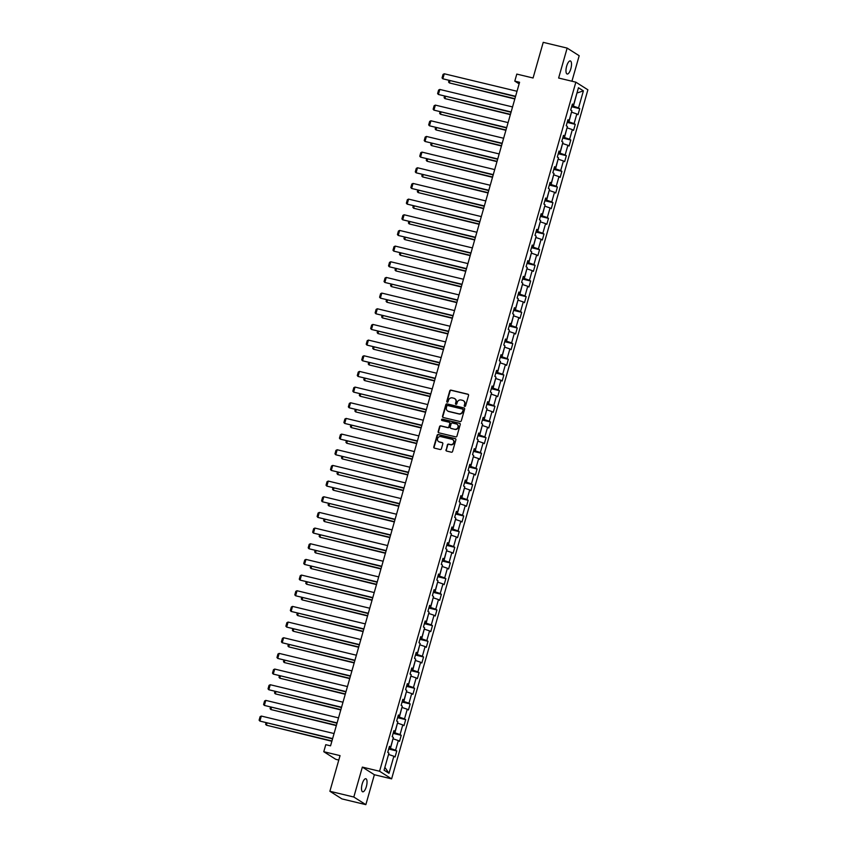 <?xml version="1.0" encoding="UTF-8"?>
<svg xmlns="http://www.w3.org/2000/svg" width="847" height="847" viewBox="0 0 847 847"><rect width="100%" height="100%" fill="white"/><g stroke="black" fill="none" stroke-linecap="round" stroke-linejoin="round"><path stroke-width="1.27" d="M464.707 406.412A0.72 0.667 -57.7 0 0 465.564 405.882L468.55 395.411A1.027 0.963 -57.7 0 0 467.883 394.194L450.975 390.128A1.027 0.963 -57.7 0 0 449.757 390.891L446.771 401.362A0.72 0.667 -57.7 0 0 447.237 402.209A0.72 0.667 -57.7 0 0 448.084 401.679L448.476 400.324A3.303 3.07 -57.7 0 1 452.383 397.889L453.791 398.228A3.303 3.07 -57.7 0 1 455.898 402.113L455.506 403.468A0.72 0.667 -57.7 0 0 455.972 404.315A0.72 0.667 -57.7 0 0 456.829 403.786L457.211 402.42A3.303 3.07 -57.7 0 1 461.117 399.996L462.526 400.335A3.303 3.07 -57.7 0 1 464.632 404.21L464.251 405.565A0.72 0.667 -57.7 0 0 464.707 406.412A0.72 0.667 -57.7 0 1 464.569 405.766L464.251 405.565M366.349 786.588A6.723 2.35 103.5 0 0 365.84 778.732A6.723 2.35 103.5 0 0 362.188 783.951A6.723 2.35 103.5 0 0 362.696 791.807A6.723 2.35 103.5 0 0 366.349 786.588M570.825 68.798A6.723 2.35 103.5 0 0 570.306 60.942A6.723 2.35 103.5 0 0 566.654 66.161A6.723 2.35 103.5 0 0 567.172 74.017A6.723 2.35 103.5 0 0 570.825 68.798M445.956 449.852A1.027 0.963 -57.7 0 0 446.623 451.059L451.366 452.203A1.027 0.963 -57.7 0 0 452.584 451.44L455.898 439.815A1.027 0.963 -57.7 0 0 455.241 438.598L438.323 434.532A1.027 0.963 -57.7 0 0 437.105 435.294L433.791 446.93A1.027 0.963 -57.7 0 0 434.447 448.137L440.186 449.513A1.027 0.963 -57.7 0 0 441.403 448.762L442.822 443.775A1.027 0.963 -57.7 0 0 442.166 442.568L439.318 441.88A2.763 2.562 -57.7 0 1 437.698 438.248A2.763 2.562 -57.7 0 1 440.821 436.607L451.959 439.286A2.763 2.562 -57.7 0 1 453.569 442.928A2.763 2.562 -57.7 0 1 450.456 444.559L448.603 444.114A1.027 0.963 -57.7 0 0 447.375 444.876L446.284 450.053A1.027 0.963 -57.7 0 0 446.517 451.038M571.926 81.227L579.189 55.722L567.151 48.099L543.223 42.35L533.07 77.998L516.797 74.091L514.796 81.121L519.582 82.265L330.563 745.836L325.777 744.682L323.776 751.713L335.814 759.336L338.779 760.055M353.813 797.027L365.851 804.65L374.374 774.73L362.347 767.107L353.813 797.027L329.885 791.278L340.049 755.63L323.776 751.713M362.347 767.107L379.572 771.246L575.854 82.17L587.892 89.793L391.61 778.869L379.572 771.246M567.151 48.099L558.628 78.03L575.854 82.17M460.09 421.552A1.027 0.963 -57.7 0 0 461.319 420.79L464.632 409.154A1.027 0.963 -57.7 0 0 463.965 407.947L447.057 403.881A1.027 0.963 -57.7 0 0 445.84 404.644L442.526 416.269A1.027 0.963 -57.7 0 0 443.182 417.486L460.09 421.552M460.26 424.485L456.946 436.12A1.027 0.963 -57.7 0 1 455.728 436.872L438.82 432.806A1.027 0.963 -57.7 0 1 438.164 431.599L439.572 426.623A1.027 0.963 -57.7 0 1 440.8 425.861L447.661 427.513A1.027 0.963 -57.7 0 0 448.878 426.75L449.821 423.447A1.027 0.963 -57.7 0 0 449.154 422.24L442.018 420.525A0.72 0.667 -57.7 0 1 441.594 419.572A0.72 0.667 -57.7 0 1 442.409 419.138L459.603 423.278A1.027 0.963 -57.7 0 1 460.26 424.485M365.851 804.65L341.923 798.901L329.885 791.278M396.777 750.961L395.581 750.209L398.334 740.574L399.519 741.326L401.234 735.302L400.049 734.55L402.791 724.905L403.977 725.657L405.692 719.632L404.506 718.881L407.259 709.235L408.445 709.987L410.16 703.963L408.974 703.211L411.716 693.577L412.902 694.328L414.617 688.304L413.431 687.552L416.184 677.907L417.37 678.659L419.085 672.634L417.899 671.883L420.641 662.248L421.827 663L423.542 656.976L422.357 656.224L425.109 646.579L426.295 647.33L428.01 641.306L426.824 640.554L429.567 630.909L430.752 631.661L432.468 625.637L431.282 624.885L434.035 615.25L435.22 616.002L436.936 609.978L435.75 609.226L438.492 599.581L439.678 600.332L441.393 594.308L440.207 593.556L442.96 583.922L444.146 584.674L445.861 578.649L444.675 577.887L447.417 568.252L448.603 569.004L450.318 562.98L449.132 562.228L451.875 552.583L453.071 553.335L454.786 547.31L453.6 546.559L456.342 536.924L457.528 537.676L459.243 531.651L458.058 530.9L460.8 521.254L461.996 522.006L463.711 515.982L462.526 515.23L465.268 505.595L466.453 506.347L468.169 500.312L466.983 499.561L469.725 489.926L470.921 490.678L472.637 484.653L471.451 483.902L474.193 474.256L475.379 475.008L477.094 468.984L475.908 468.232L478.65 458.598L479.847 459.349L481.562 453.325L480.365 452.573L483.118 442.928L484.304 443.68L486.019 437.655L484.833 436.904L487.576 427.259L488.761 428.01L490.487 421.986L489.291 421.234L492.043 411.6L493.229 412.351L494.944 406.327L493.759 405.575L496.501 395.93L497.687 396.682L499.412 390.658L498.216 389.906L500.969 380.271L502.155 381.023L503.87 374.999L502.684 374.247L505.426 364.602L506.612 365.353L508.327 359.329L507.141 358.577L509.894 348.932L511.08 349.684L512.795 343.66L511.609 342.908L514.351 333.273L515.537 334.025L517.252 328.001L516.067 327.249L518.819 317.604L520.005 318.356L521.72 312.331L520.534 311.58L523.277 301.945L524.462 302.697L526.178 296.672L524.992 295.91L527.745 286.275L528.93 287.027L530.646 281.003L529.46 280.251L532.202 270.606L533.388 271.358L535.103 265.333L533.917 264.582L536.67 254.947L537.856 255.699L539.571 249.674L538.385 248.923L541.127 239.278L542.313 240.029L544.028 234.005L542.842 233.253L545.595 223.619L546.781 224.37L548.496 218.335L547.31 217.584L550.052 207.949L551.238 208.701L552.953 202.677L551.768 201.925L554.51 192.28L555.706 193.031L557.421 187.007L556.235 186.255L558.978 176.621L560.163 177.372L561.879 171.348L560.693 170.596L563.435 160.951L564.631 161.703L566.347 155.679L565.161 154.927L567.903 145.282L569.089 146.033L570.804 140.009L569.618 139.257L572.36 129.623L573.557 130.374L575.272 124.35L574.086 123.598L576.828 113.953L578.014 114.705L579.729 108.681L578.543 107.929L583.403 90.862L578.459 87.728L573.599 104.795L572.413 104.043L570.698 110.068L571.884 110.83L569.131 120.465L567.945 119.713L566.23 125.737L567.416 126.489L564.674 136.134L563.488 135.382L561.773 141.407L562.959 142.158L560.216 151.793L559.02 151.041L557.305 157.066L558.491 157.817L555.748 167.462L554.563 166.711L552.847 172.735L554.033 173.487L551.291 183.121L550.095 182.37L548.38 188.405L549.565 189.156L546.823 198.791L545.637 198.039L543.922 204.063L545.108 204.815L542.366 214.46L541.169 213.709L539.454 219.733L540.64 220.485L537.898 230.119L536.712 229.368L534.997 235.392L536.183 236.144L533.441 245.789L532.244 245.037L530.529 251.061L531.725 251.813L528.973 261.458L527.787 260.707L526.072 266.731L527.258 267.483L524.515 277.117L523.33 276.366L521.604 282.39L522.8 283.142L520.047 292.787L518.862 292.035L517.146 298.059L518.332 298.811L515.59 308.446L514.404 307.694L512.679 313.718L513.875 314.47L511.122 324.115L509.936 323.363L508.221 329.388L509.407 330.139L506.665 339.785L505.479 339.033L503.764 345.057L504.95 345.809L502.197 355.444L501.011 354.692L499.296 360.716L500.482 361.468L497.74 371.113L496.554 370.361L494.839 376.386L496.024 377.137L493.272 386.772L492.086 386.02L490.371 392.045L491.556 392.796L488.814 402.441L487.628 401.69L485.913 407.714L487.099 408.466L484.346 418.111L483.161 417.359L481.445 423.384L482.631 424.135L479.889 433.77L478.703 433.018L476.988 439.042L478.174 439.794L475.421 449.439L474.235 448.688L472.52 454.712L473.706 455.464L470.964 465.098L469.778 464.347L468.063 470.381L469.249 471.133L466.496 480.768L465.31 480.016L463.595 486.04L464.781 486.792L462.038 496.437L460.853 495.686L459.138 501.71L460.323 502.462L457.581 512.096L456.385 511.344L454.67 517.369L455.855 518.12L453.113 527.766L451.927 527.014L450.212 533.038L451.398 533.79L448.656 543.435L447.46 542.683L445.744 548.708L446.93 549.459L444.188 559.094L443.002 558.342L441.287 564.367L442.473 565.118L439.731 574.764L438.534 574.012L436.819 580.036L438.005 580.788L435.263 590.423L434.077 589.671L432.362 595.695L433.548 596.447L430.805 606.092L429.609 605.34L427.894 611.365L429.09 612.116L426.337 621.762L425.152 621.01L423.436 627.034L424.622 627.786L421.88 637.42L420.694 636.669L418.969 642.693L420.165 643.445L417.412 653.09L416.226 652.338L414.511 658.363L415.697 659.114L412.955 668.749L411.769 667.997L410.043 674.021L411.24 674.773L408.487 684.418L407.301 683.667L405.586 689.691L406.772 690.443L404.03 700.088L402.844 699.336L401.129 705.36L402.314 706.112L399.562 715.747L398.376 714.995L396.661 721.019L397.846 721.771L395.104 731.416L393.919 730.665L392.203 736.689L393.389 737.441L390.636 747.075L389.451 746.323L387.735 752.358L388.921 753.11L384.062 770.177L389.006 773.311L393.866 756.233L395.051 756.985L396.777 750.961L388.688 749.023M393.008 738.775L390.456 748.462L388.942 748.102M390.456 748.462L395.581 750.209M393.199 738.828L398.334 740.574M390.636 747.075L389.249 747.022M397.465 723.116L394.914 732.803L393.41 732.443M394.914 732.803L400.049 734.55M397.667 723.158L402.791 724.905M395.104 731.416L393.717 731.363M401.933 707.446L399.382 717.134L397.868 716.774M399.382 717.134L404.506 718.881M402.124 707.499L407.259 709.235M399.562 715.747L398.175 715.694M406.391 691.787L403.839 701.475L402.336 701.104M403.839 701.475L408.974 703.211M406.592 691.83L411.716 693.577M404.03 700.088L402.643 700.035M410.859 676.118L408.307 685.805L406.793 685.445M408.307 685.805L413.431 687.552M411.049 676.16L416.184 677.907M408.487 684.418L407.1 684.365M415.316 660.448L412.764 670.136L411.261 669.776M412.764 670.136L417.899 671.883M415.517 660.501L420.641 662.248M412.955 668.749L411.568 668.696M419.784 644.789L417.232 654.477L415.718 654.117M417.232 654.477L422.357 656.224M419.974 644.832L425.109 646.579M417.412 653.09L416.025 653.037M424.241 629.12L421.69 638.807L420.186 638.447M421.69 638.807L426.824 640.554M424.442 629.173L429.567 630.909M421.88 637.42L420.493 637.368M428.698 613.461L426.157 623.148L424.643 622.778M426.157 623.148L431.282 624.885M428.9 613.503L434.035 615.25M426.337 621.762L424.95 621.709M433.166 597.791L430.615 607.479L429.111 607.119M430.615 607.479L435.75 609.226M433.368 597.834L438.492 599.581M430.805 606.092L429.418 606.039M437.624 582.122L435.083 591.809L433.569 591.45M435.083 591.809L440.207 593.556M437.825 582.175L442.96 583.922M435.263 590.423L433.876 590.37M442.092 566.463L439.54 576.151L438.037 575.78M439.54 576.151L444.675 577.887M442.282 566.505L447.417 568.252M439.731 574.764L438.344 574.711M446.549 550.794L444.008 560.481L442.494 560.121M444.008 560.481L449.132 562.228M446.75 550.846L451.875 552.583M444.188 559.094L442.801 559.041M451.017 535.135L448.465 544.822L446.962 544.452M448.465 544.822L453.6 546.559M451.207 535.177L456.342 536.924M448.656 543.435L447.269 543.382M455.474 519.465L452.933 529.153L451.419 528.793M452.933 529.153L458.058 530.9M455.675 519.507L460.8 521.254M453.113 527.766L451.726 527.713M459.942 503.796L457.391 513.483L455.887 513.123M457.391 513.483L462.526 515.23M460.133 503.849L465.268 505.595M457.581 512.096L456.194 512.043M464.4 488.137L461.859 497.824L460.345 497.454M461.859 497.824L466.983 499.561M464.601 488.179L469.725 489.926M462.038 496.437L460.652 496.384M468.867 472.467L466.316 482.155L464.812 481.795M466.316 482.155L471.451 483.902M469.058 472.52L474.193 474.256M466.496 480.768L465.119 480.715M473.325 456.798L470.773 466.485L469.27 466.125M470.773 466.485L475.908 468.232M473.526 456.851L478.65 458.598M470.964 465.098L469.577 465.045M477.793 441.139L475.241 450.826L473.727 450.466M475.241 450.826L480.365 452.573M477.983 441.181L483.118 442.928M475.421 449.439L474.034 449.386M482.25 425.469L479.698 435.157L478.195 434.797M479.698 435.157L484.833 436.904M482.451 425.522L487.576 427.259M479.889 433.77L478.502 433.717M486.718 409.81L484.166 419.498L482.652 419.127M484.166 419.498L489.291 421.234M486.909 409.853L492.043 411.6M484.346 418.111L482.959 418.058M491.175 394.141L488.624 403.828L487.12 403.468M488.624 403.828L493.759 405.575M491.376 394.183L496.501 395.93M488.814 402.441L487.427 402.389M495.643 378.471L493.092 388.159L491.578 387.799M493.092 388.159L498.216 389.906M495.834 378.524L500.969 380.271M493.272 386.772L491.885 386.719M500.101 362.812L497.549 372.5L496.046 372.14M497.549 372.5L502.684 374.247M500.302 362.855L505.426 364.602M497.74 371.113L496.353 371.06M504.568 347.143L502.017 356.831L500.503 356.471M502.017 356.831L507.141 358.577M504.759 347.196L509.894 348.932M502.197 355.444L500.81 355.391M509.026 331.484L506.474 341.172L504.971 340.801M506.474 341.172L511.609 342.908M509.227 331.526L514.351 333.273M506.665 339.785L505.278 339.732M513.494 315.815L510.942 325.502L509.428 325.142M510.942 325.502L516.067 327.249M513.684 315.857L518.819 317.604M511.122 324.115L509.735 324.062M517.951 300.145L515.4 309.833L513.896 309.473M515.4 309.833L520.534 311.58M518.152 300.198L523.277 301.945M515.59 308.446L514.203 308.393M522.419 284.486L519.867 294.174L518.353 293.803M519.867 294.174L524.992 295.91M522.61 284.528L527.745 286.275M520.047 292.787L518.66 292.734M526.876 268.817L524.325 278.504L522.821 278.144M524.325 278.504L529.46 280.251M527.078 268.87L532.202 270.606M524.515 277.117L523.128 277.064M531.334 253.158L528.793 262.845L527.279 262.475M528.793 262.845L533.917 264.582M531.535 253.2L536.67 254.947M528.973 261.458L527.586 261.405M535.802 237.488L533.25 247.176L531.747 246.816M533.25 247.176L538.385 248.923M536.003 237.531L541.127 239.278M533.441 245.789L532.054 245.736M540.259 221.819L537.718 231.506L536.204 231.146M537.718 231.506L542.842 233.253M540.46 221.872L545.595 223.619M537.898 230.119L536.511 230.066M544.727 206.16L542.175 215.847L540.672 215.477M542.175 215.847L547.31 217.584M544.917 206.202L550.052 207.949M542.366 214.46L540.979 214.407M549.184 190.49L546.643 200.178L545.129 199.818M546.643 200.178L551.768 201.925M549.385 190.543L554.51 192.28M546.823 198.791L545.436 198.738M553.652 174.821L551.101 184.508L549.597 184.148M551.101 184.508L556.235 186.255M553.843 174.874L558.978 176.621M551.291 183.121L549.904 183.068M558.109 159.162L555.568 168.849L554.054 168.489M555.568 168.849L560.693 170.596M558.311 159.204L563.435 160.951M555.748 167.462L554.362 167.41M562.577 143.492L560.026 153.18L558.522 152.82M560.026 153.18L565.161 154.927M562.768 143.545L567.903 145.282M560.216 151.793L558.829 151.74M567.035 127.833L564.494 137.521L562.98 137.15M564.494 137.521L569.618 139.257M567.236 127.876L572.36 129.623M564.674 136.134L563.287 136.081M571.503 112.164L568.951 121.852L567.448 121.492M568.951 121.852L574.086 123.598M571.693 112.206L576.828 113.953M569.131 120.465L567.755 120.412M576.934 93.085L573.408 106.182L571.905 105.822M573.408 106.182L578.543 107.929M576.955 93.022L583.403 90.862M573.599 104.795L572.212 104.742M374.374 774.73L391.61 778.869M514.796 81.121L519.126 83.864M384.845 767.435L388.54 754.444M385.025 767.551L389.006 773.311M388.741 754.497L393.866 756.233M571.64 106.743L579.729 108.681M567.183 122.402L575.272 124.35M562.715 138.072L570.804 140.009M558.258 153.731L566.347 155.679M553.79 169.4L561.879 171.348M549.332 185.07L557.421 187.007M544.875 200.728L552.953 202.677M540.407 216.398L548.496 218.335M535.95 232.057L544.028 234.005M531.482 247.726L539.571 249.674M527.025 263.396L535.103 265.333M522.557 279.055L530.646 281.003M518.099 294.724L526.178 296.672M513.631 310.394L521.72 312.331M509.174 326.053L517.252 328.001M504.706 341.722L512.795 343.66M500.249 357.381L508.327 359.329M495.781 373.051L503.87 374.999M491.324 388.72L499.412 390.658M486.856 404.379L494.944 406.327M482.398 420.048L490.487 421.986M477.93 435.707L486.019 437.655M473.473 451.377L481.562 453.325M469.005 467.046L477.094 468.984M464.548 482.705L472.637 484.653M460.08 498.375L468.169 500.312M455.622 514.034L463.711 515.982M451.155 529.703L459.243 531.651M446.697 545.373L454.786 547.31M442.24 561.032L450.318 562.98M437.772 576.701L445.861 578.649M433.315 592.371L441.393 594.308M428.847 608.03L436.936 609.978M424.389 623.699L432.468 625.637M419.921 639.358L428.01 641.306M415.464 655.027L423.542 656.976M410.996 670.697L419.085 672.634M406.539 686.356L414.617 688.304M402.071 702.025L410.16 703.963M397.614 717.684L405.692 719.632M393.146 733.354L401.234 735.302M464.569 405.766L464.961 404.411A3.303 3.07 -57.7 0 0 463.553 400.811M454.818 398.704A3.303 3.07 -57.7 0 1 456.226 402.314L455.834 403.67A0.72 0.667 -57.7 0 0 455.961 404.305M468.306 394.427A1.027 0.963 -57.7 0 0 468.211 394.406L451.303 390.34A1.027 0.963 -57.7 0 0 450.085 391.102L447.1 401.573A0.72 0.667 -57.7 0 0 447.227 402.209M464.389 408.18A1.027 0.963 -57.7 0 0 464.294 408.148L447.385 404.083A1.027 0.963 -57.7 0 0 446.168 404.845L442.854 416.48A1.027 0.963 -57.7 0 0 443.087 417.455M463.002 409.927A0.72 0.667 -57.7 0 0 462.547 409.08L447.703 405.512A0.72 0.667 -57.7 0 0 446.845 406.041L446.433 407.471A3.303 3.07 -57.7 0 0 448.55 411.346L458.693 413.791A3.303 3.07 -57.7 0 0 462.6 411.356L463.33 410.128A0.72 0.667 -57.7 0 0 462.875 409.292M447.841 411.081A3.303 3.07 -57.7 0 0 448.868 411.557L448.55 411.346M463.33 410.128L462.917 411.557A3.303 3.07 -57.7 0 1 459.021 413.992L448.868 411.557M449.577 422.473A1.027 0.963 -57.7 0 1 450.138 423.659L449.206 426.962A1.027 0.963 -57.7 0 1 447.978 427.714L441.118 426.073A1.027 0.963 -57.7 0 0 439.9 426.824L438.481 431.811A1.027 0.963 -57.7 0 0 438.725 432.785M460.027 423.511A1.027 0.963 -57.7 0 0 459.932 423.479L442.737 419.35A0.72 0.667 -57.7 0 0 442.007 420.514M454.775 429.217A2.763 2.562 -57.7 0 0 456.999 424.252A2.763 2.562 -57.7 0 0 456.279 423.945L452.351 423.002A1.027 0.963 -57.7 0 0 451.133 423.765L450.191 427.068A1.027 0.963 -57.7 0 0 450.848 428.275L455.093 429.429A2.763 2.562 -57.7 0 0 457.158 424.368M455.093 429.429L451.176 428.487M452.838 439.699A2.763 2.562 -57.7 0 1 450.773 444.77L448.921 444.326A1.027 0.963 -57.7 0 0 447.703 445.077L446.284 450.053M438.767 441.679A2.763 2.562 -57.7 0 0 439.646 442.092L439.318 441.88M442.589 442.801A1.027 0.963 -57.7 0 0 442.483 442.769L439.646 442.092M455.665 438.841A1.027 0.963 -57.7 0 0 455.559 438.81L438.651 434.744A1.027 0.963 -57.7 0 0 437.433 435.506L434.119 447.131A1.027 0.963 -57.7 0 0 434.352 448.105M514.912 98.686L449.355 82.921L514.828 98.983M449.948 80.825L449.355 82.921L448.571 82.021L448.974 80.592M515.59 96.293L442.843 78.803L515.505 96.59M517.019 91.264L444.283 73.784L442.843 78.803L442.06 77.903L443.066 74.388L444.283 73.784M510.445 114.345L444.897 98.591L510.36 114.641M445.49 96.494L444.897 98.591L444.103 97.691L444.516 96.262M505.987 130.014L440.429 114.25L505.903 130.311M441.022 112.164L440.429 114.25L439.646 113.36L440.048 111.92M511.122 111.952L438.386 94.472L511.037 112.249M512.562 106.934L439.815 89.443L438.386 94.472L437.603 93.572L438.598 90.057L439.815 89.443M506.665 127.622L433.929 110.131L506.58 127.918M508.094 122.603L435.358 105.113L433.929 110.131L433.135 109.231L434.14 105.716L435.358 105.113M501.519 145.673L435.972 129.919L501.435 145.98M436.565 127.823L435.972 129.919L435.178 129.019L435.591 127.59M497.062 161.343L431.504 145.589L496.977 161.639M432.097 143.492L431.504 145.589L430.721 144.689L431.123 143.259M492.594 177.012L427.047 161.248L492.509 177.309M427.64 159.151L427.047 161.248L426.253 160.348L426.666 158.918M502.197 143.281L429.461 125.801L502.112 143.588M503.637 138.262L430.89 120.782L429.461 125.801L428.677 124.901L429.673 121.386L430.89 120.782M497.74 158.95L425.003 141.46L497.655 159.247M499.169 153.932L426.433 136.441L425.003 141.46L424.209 140.57L425.215 137.055L426.433 136.441M493.282 174.62L420.536 157.129L493.187 174.916M494.712 169.591L421.965 152.111L420.536 157.129L419.752 156.229L420.747 152.714L421.965 152.111M488.137 192.671L422.579 176.917L488.052 192.968M423.172 174.821L422.579 176.917L421.795 176.017L422.198 174.588M488.814 190.279L416.078 172.799L488.73 190.575M490.244 185.26L417.507 167.77L416.078 172.799L415.284 171.899L416.29 168.384L417.507 167.77M483.669 208.341L418.122 192.576L483.584 208.637M418.714 190.49L418.122 192.576L417.327 191.687L417.74 190.257M484.357 205.948L411.61 188.458L484.272 206.245M485.786 200.93L413.04 183.439L411.61 188.458L410.827 187.558L411.822 184.043L413.04 183.439M479.211 224L413.654 208.246L479.127 224.307M414.247 206.149L413.654 208.246L412.87 207.346L413.272 205.916M479.889 221.607L407.153 204.127L479.804 221.914M481.318 216.588L408.582 199.109L407.153 204.127L406.359 203.227L407.365 199.712L408.582 199.109M474.744 239.669L409.196 223.915L474.659 239.966M409.789 221.819L409.196 223.915L408.402 223.015L408.815 221.586M475.432 237.276L402.685 219.786L475.347 237.573M476.861 232.258L404.114 214.767L402.685 219.786L401.902 218.897L402.907 215.382L404.114 214.767M470.286 255.339L404.728 239.574L470.201 255.635M405.332 237.478L404.728 239.574L403.945 238.674L404.347 237.245M470.964 252.946L398.228 235.455L470.879 253.242M472.393 247.917L399.657 230.437L398.228 235.455L397.434 234.555L398.439 231.04L399.657 230.437M465.818 270.998L400.271 255.243L465.734 271.294M400.864 253.147L400.271 255.243L399.488 254.344L399.89 252.914M466.506 268.605L393.76 251.125L466.422 268.912M467.936 263.586L395.189 246.096L393.76 251.125L392.976 250.225L393.982 246.71L395.189 246.096M461.361 286.667L395.803 270.902L461.276 286.964M396.407 268.817L395.803 270.902L395.02 270.013L395.422 268.584M462.038 284.274L389.302 266.784L461.954 284.571M463.468 279.256L390.732 261.765L389.302 266.784L388.519 265.884L389.514 262.379L390.732 261.765M456.893 302.326L391.346 286.572L456.808 302.633M391.939 284.476L391.346 286.572L390.562 285.672L390.965 284.243M457.581 299.944L384.834 282.453L457.496 300.24M459.01 294.915L386.264 277.435L384.834 282.453L384.051 281.553L385.057 278.038L386.264 277.435M452.436 317.996L386.878 302.241L452.351 318.292M387.481 300.145L386.878 302.241L386.094 301.341L386.507 299.912M453.113 315.603L380.377 298.112L453.029 315.899M454.543 310.584L381.806 293.094L380.377 298.112L379.594 297.223L380.589 293.708L381.806 293.094M447.968 333.665L382.421 317.9L447.883 333.962M383.013 315.815L382.421 317.9L381.637 317L382.039 315.571M448.656 331.272L375.909 313.782L448.571 331.569M450.085 326.254L377.339 308.763L375.909 313.782L375.126 312.882L376.132 309.367L377.339 308.763M443.51 349.324L377.953 333.57L443.426 349.631M378.556 331.473L377.953 333.57L377.169 332.67L377.582 331.241M444.188 346.931L371.452 329.451L444.103 347.238M445.617 341.913L372.881 324.422L371.452 329.451L370.668 328.551L371.664 325.036L372.881 324.422M439.042 364.993L373.495 349.229L438.958 365.29M374.088 347.143L373.495 349.229L372.712 348.339L373.114 346.91M439.731 362.601L366.984 345.11L439.646 362.897M441.16 357.582L368.413 340.092L366.984 345.11L366.2 344.221L367.206 340.706L368.413 340.092M434.585 380.663L369.027 364.898L434.5 380.959M369.631 362.802L369.027 364.898L368.244 363.998L368.657 362.569M435.263 378.27L362.527 360.78L435.178 378.567M436.692 373.241L363.956 355.761L362.527 360.78L361.743 359.88L362.738 356.365L363.956 355.761M430.117 396.322L364.57 380.568L430.032 396.618M365.163 378.471L364.57 380.568L363.787 379.668L364.189 378.238M430.805 393.929L358.059 376.449L430.721 394.226M432.235 388.911L359.488 371.42L358.059 376.449L357.275 375.549L358.281 372.034L359.488 371.42M425.66 411.991L360.102 396.227L425.575 412.288M360.706 394.141L360.102 396.227L359.319 395.327L359.731 393.897M426.337 409.599L353.601 392.108L426.253 409.895M427.767 404.58L355.031 387.09L353.601 392.108L352.818 391.208L353.813 387.693L355.031 387.09M421.203 427.65L355.645 411.896L421.107 427.957M356.238 409.8L355.645 411.896L354.861 410.996L355.264 409.567M421.88 425.258L349.133 407.778L421.795 425.565M423.309 420.239L350.573 402.759L349.133 407.778L348.35 406.878L349.356 403.363L350.573 402.759M416.735 443.32L351.177 427.566L416.65 443.616M351.78 425.469L351.177 427.566L350.393 426.666L350.806 425.236M417.412 440.927L344.676 423.436L417.327 441.223M418.842 435.909L346.105 418.418L344.676 423.436L343.893 422.547L344.888 419.032L346.105 418.418M412.277 458.989L346.719 443.225L412.193 459.286M347.312 441.128L346.719 443.225L345.936 442.325L346.338 440.895M412.955 456.597L340.208 439.106L412.87 456.893M414.384 451.567L341.648 434.088L340.208 439.106L339.425 438.206L340.43 434.691L341.648 434.088M407.809 474.648L342.262 458.894L407.725 474.945M342.855 456.798L342.262 458.894L341.468 457.994L341.881 456.565M408.487 472.255L335.751 454.775L408.402 472.552M409.927 467.237L337.18 449.746L335.751 454.775L334.967 453.876L335.963 450.36L337.18 449.746M403.352 490.318L337.794 474.553L403.267 490.614M338.387 472.467L337.794 474.553L337.011 473.664L337.413 472.234M404.03 487.925L331.293 470.434L403.945 488.221M405.459 482.906L332.723 465.416L331.293 470.434L330.499 469.534L331.505 466.019L332.723 465.416M398.884 505.977L333.337 490.222L398.799 506.284M333.93 488.126L333.337 490.222L332.543 489.322L332.956 487.893M399.562 503.584L326.826 486.104L399.477 503.891M401.002 498.565L328.255 481.085L326.826 486.104L326.042 485.204L327.037 481.689L328.255 481.085M394.427 521.646L328.869 505.892L394.342 521.943M329.462 503.796L328.869 505.892L328.085 504.992L328.488 503.563M395.104 519.253L322.368 501.763L395.02 519.55M396.534 514.235L323.798 496.744L322.368 501.763L321.574 500.873L322.58 497.358L323.798 496.744M389.959 537.316L324.412 521.551L389.874 537.612M325.004 519.455L324.412 521.551L323.618 520.651L324.03 519.222M390.647 534.923L317.9 517.432L390.552 535.219M392.076 529.894L319.33 512.414L317.9 517.432L317.117 516.532L318.112 513.017L319.33 512.414M385.501 552.975L319.944 537.22L385.417 553.271M320.537 535.124L319.944 537.22L319.16 536.32L319.563 534.891M386.179 550.582L313.443 533.102L386.094 550.889M387.608 545.563L314.872 528.073L313.443 533.102L312.649 532.202L313.655 528.687L314.872 528.073M381.034 568.644L315.486 552.879L380.949 568.94M316.079 550.794L315.486 552.879L314.692 551.99L315.105 550.561M381.722 566.251L308.975 548.761L381.637 566.548M383.151 561.233L310.404 543.742L308.975 548.761L308.192 547.861L309.187 544.356L310.404 543.742M376.576 584.303L311.018 568.549L376.492 584.61M311.611 566.452L311.018 568.549L310.235 567.649L310.637 566.22M377.254 581.921L304.518 564.43L377.169 582.217M378.683 576.892L305.947 559.412L304.518 564.43L303.724 563.53L304.729 560.015L305.947 559.412M372.108 599.972L306.561 584.218L372.024 600.269M307.154 582.122L306.561 584.218L305.767 583.318L306.18 581.889M372.796 597.58L300.05 580.089L372.712 597.876M374.226 592.561L301.479 575.071L300.05 580.089L299.266 579.2L300.272 575.685L301.479 575.071M367.651 615.642L302.093 599.877L367.566 615.938M302.697 597.791L302.093 599.877L301.31 598.977L301.712 597.548M368.329 613.249L295.592 595.759L368.244 613.546M369.758 608.231L297.022 590.74L295.592 595.759L294.798 594.859L295.804 591.344L297.022 590.74M363.183 631.301L297.636 615.547L363.098 631.608M298.229 613.45L297.636 615.547L296.852 614.647L297.255 613.217M363.871 628.908L291.124 611.428L363.787 629.215M365.301 623.89L292.554 606.399L291.124 611.428L290.341 610.528L291.347 607.013L292.554 606.399M358.726 646.97L293.168 631.206L358.641 647.267M293.771 629.12L293.168 631.206L292.384 630.316L292.787 628.887M359.403 644.578L286.667 627.087L359.319 644.874M360.833 639.559L288.096 622.069L286.667 627.087L285.884 626.198L286.879 622.683L288.096 622.069M354.258 662.64L288.711 646.875L354.173 662.936M289.303 644.779L288.711 646.875L287.927 645.975L288.329 644.546M354.946 660.247L282.199 642.757L354.861 660.544M356.375 655.218L283.629 637.738L282.199 642.757L281.416 641.857L282.422 638.342L283.629 637.738M349.8 678.299L284.243 662.545L349.716 678.595M284.846 660.448L284.243 662.545L283.459 661.645L283.872 660.215M350.478 675.906L277.742 658.426L350.393 676.202M351.907 670.888L279.171 653.397L277.742 658.426L276.958 657.526L277.954 654.011L279.171 653.397M345.332 693.968L279.785 678.203L345.248 694.265M280.378 676.118L279.785 678.203L279.002 677.304L279.404 675.874M346.021 691.576L273.274 674.085L345.936 691.872M347.45 686.557L274.703 669.066L273.274 674.085L272.49 673.185L273.496 669.67L274.703 669.066M340.875 709.627L275.317 693.873L340.79 709.934M275.921 691.777L275.317 693.873L274.534 692.973L274.947 691.544M341.553 707.234L268.817 689.754L341.468 707.541M342.982 702.216L270.246 684.736L268.817 689.754L268.033 688.855L269.028 685.339L270.246 684.736M336.407 725.297L270.86 709.542L336.323 725.593M271.453 707.446L270.86 709.542L270.077 708.643L270.479 707.213M337.095 722.904L264.349 705.413L337.011 723.2M338.525 717.885L265.778 700.395L264.349 705.413L263.565 704.524L264.571 701.009L265.778 700.395M331.95 740.966L266.392 725.201L331.865 741.263M266.996 723.105L266.392 725.201L265.609 724.301L266.022 722.872M332.627 738.573L259.891 721.083L332.543 738.87M334.057 733.544L261.321 716.064L259.891 721.083L259.108 720.183L260.103 716.668L261.321 716.064"/></g></svg>
